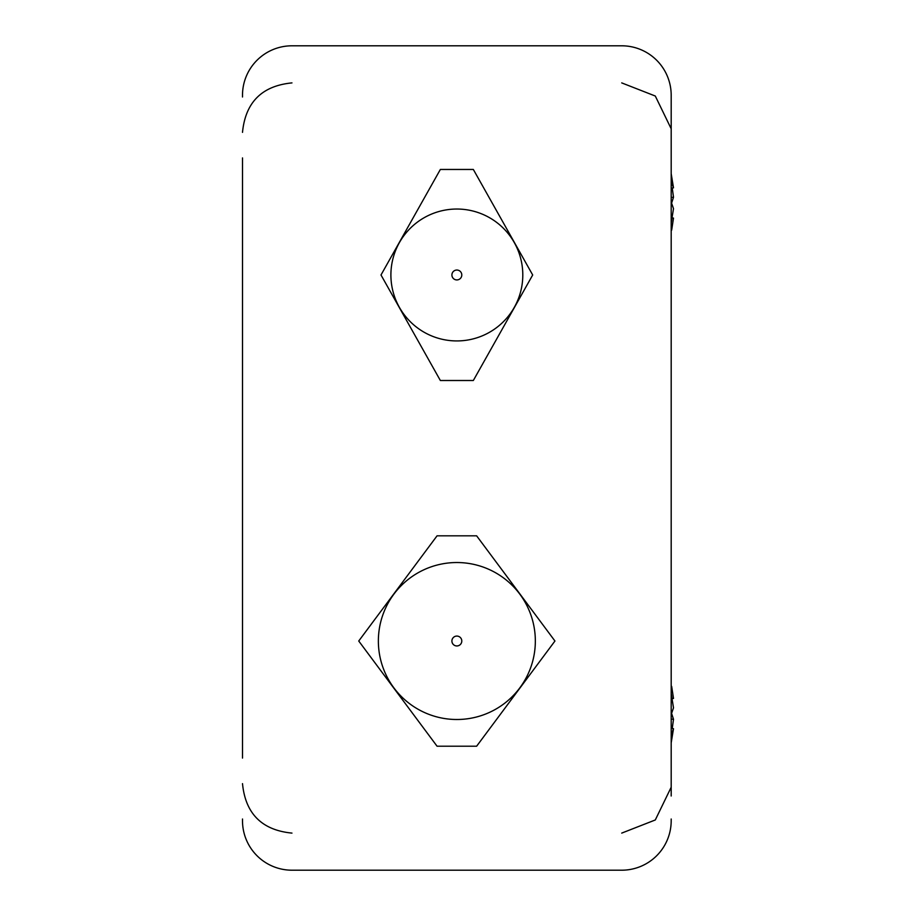 <?xml version="1.0" encoding="UTF-8"?>
<svg xmlns="http://www.w3.org/2000/svg" width="916" height="916" viewBox="0 0 916 916"><rect width="100%" height="100%" fill="white"/><g stroke="black" fill="none" stroke-linecap="round" stroke-linejoin="round"><path stroke-width="1.37" d="M242.5 758.082L242.5 157.918M242.5 96.993L242.5 95.264A49.464 49.464 0 0 1 291.964 45.8L621.724 45.8L291.964 45.8M242.5 246.954L242.5 251.9M242.5 664.1L242.5 669.046M671.188 819.007L671.188 820.736A49.464 49.464 0 0 1 621.724 870.2L291.964 870.2A49.464 49.464 0 0 1 242.5 820.736L242.5 819.007M671.188 796.004L671.188 96.993M671.188 119.996L671.188 95.264A49.464 49.464 0 0 0 621.724 45.8M476.629 746.208L554.947 641.017L476.629 535.826L437.058 535.826L358.74 641.017L437.058 746.208L476.629 746.208M473.332 380.506L532.688 274.983L473.332 169.46L440.356 169.46L380.999 274.983L440.356 380.506L473.332 380.506M621.724 870.2L291.964 870.2M671.657 713.564L673.5 719.266L672.241 728.495M671.188 742.876L673.5 728.689L671.188 734.918M671.188 714.572L673.5 707.862L671.188 693.469M671.657 686.359L673.5 698.439L672.241 698.633M673.5 719.266L671.188 719.129M673.5 728.689L671.188 728.335M671.188 181.608L673.5 187.837L671.188 173.651M672.241 188.032L673.5 197.261L671.657 202.963M672.241 217.894L673.5 218.088L671.657 230.168M671.188 223.057L673.5 208.653L671.188 201.955M673.5 187.837L671.188 188.181M673.5 197.261L671.188 197.387M452.172 276.586A4.946 4.946 0 0 0 460.576 278.235A4.946 4.946 0 0 0 457.794 270.128A4.946 4.946 0 0 0 452.172 276.586M394.475 296.406A65.952 65.952 0 0 0 506.582 318.299A65.952 65.952 0 0 0 469.484 210.256A65.952 65.952 0 0 0 394.475 296.406M452.069 642.276A4.946 4.946 0 0 0 460.336 644.52A4.946 4.946 0 0 0 458.149 636.242A4.946 4.946 0 0 0 452.069 642.276M380.976 661.077A78.478 78.478 0 0 0 512.159 696.698A78.478 78.478 0 0 0 477.419 565.275A78.478 78.478 0 0 0 380.976 661.077A78.478 78.478 0 0 0 512.159 696.698A78.478 78.478 0 0 0 477.419 565.275A78.478 78.478 0 0 0 380.976 661.077M621.724 82.898L655.295 96.031L671.039 128.469M621.724 833.102L655.295 819.969L671.039 787.531M291.964 833.102C261.93 830.171 245.442 813.683 242.5 783.638M291.964 82.898C261.93 85.829 245.442 102.317 242.5 132.362"/></g></svg>
